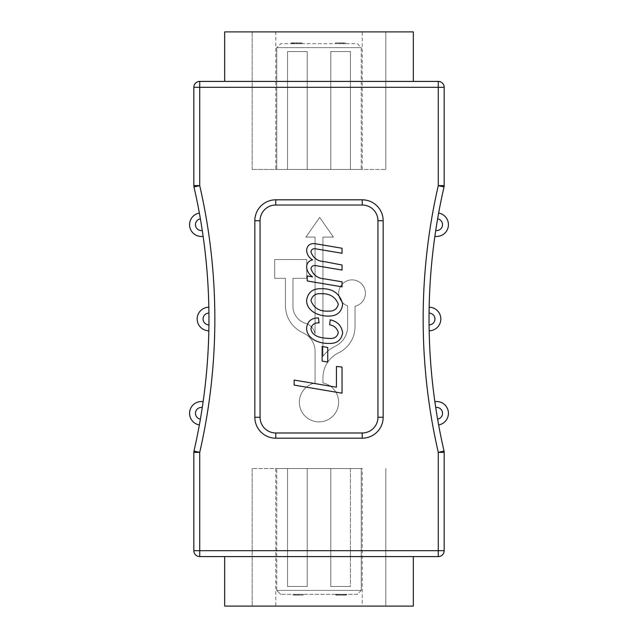 <?xml version="1.0" encoding="UTF-8"?>
<svg xmlns="http://www.w3.org/2000/svg" width="638" height="638" viewBox="0 0 638 638"><rect width="100%" height="100%" fill="white"/><g stroke="black" fill="none" stroke-linecap="round" stroke-linejoin="round"><path stroke-width="0.48" stroke-dasharray="3.19 2.39" d="M312.612 276.908C309.015 274.484 307.006 271.19 306.599 267.011C306.782 263.119 308.792 260.743 312.612 259.889C309.023 257.696 307.022 254.57 306.599 250.503C306.966 245.853 309.534 243.541 314.303 243.564L342.048 248.238L342.048 253.27L314.957 248.7C312.604 248.621 311.272 249.689 310.953 251.906C313.122 258.103 317.788 261.373 324.957 261.724L342.048 265.025L342.048 270.057L315.092 265.512C312.764 265.448 311.384 266.493 310.953 268.662C313.13 275.153 317.939 278.607 325.388 279.005L342.048 281.813L342.048 286.845L307.221 280.967L307.221 275.935L312.612 276.908M342.67 304.23C341.617 312.11 336.992 316.057 328.793 316.073C319.311 316.392 306.575 311.448 306.599 300.323C307.875 292.363 312.724 288.496 321.153 288.711C332.829 288.416 339.998 293.584 342.67 304.23M342.048 367.065L342.048 393.183L294.166 385.097L294.166 380.065L336.449 387.202L336.449 366.443L342.048 367.065M327.741 347.487L327.741 362.089L322.142 361.092L322.142 346.482L327.741 347.487M338.315 332.789C337.247 328.363 334.344 325.691 329.607 324.782L330.229 319.805C337.454 321.464 341.601 325.811 342.67 332.837C341.362 340.221 336.752 343.754 328.857 343.435C319.502 343.643 306.703 339.161 306.599 328.06C307.444 321.289 311.384 317.915 318.418 317.939L319.04 322.916C314.622 322.637 311.934 324.503 310.953 328.514C311.815 337.135 322.732 338.204 329.615 338.459C334.24 338.802 337.143 336.904 338.315 332.789M321.137 293.687C315.627 293.305 312.229 295.585 310.953 300.538C313.713 308.058 319.478 311.583 328.259 311.097C333.77 311.48 337.119 309.183 338.315 304.19C335.421 296.901 329.694 293.4 321.137 293.687M208.833 307.213A11.787 11.787 0 0 0 197.166 319A11.787 11.787 0 0 0 208.833 330.787L208.929 324.894A589.528 589.528 0 0 0 208.929 313.106A589.528 589.528 0 0 1 208.929 324.894A5.894 5.894 0 0 1 203.059 319A5.894 5.894 0 0 1 208.929 313.106M200.388 419.142A589.528 589.528 0 0 0 202.278 407.499A589.528 589.528 0 0 1 200.388 419.142L199.359 424.94L200.388 419.142A5.894 5.894 0 0 1 195.483 412.834A5.894 5.894 0 0 1 202.278 407.499M200.388 218.858L199.359 213.06A11.787 11.787 0 0 0 189.614 225.685A11.787 11.787 0 0 0 203.131 236.331L202.278 230.501A589.528 589.528 0 0 0 200.388 218.858A589.528 589.528 0 0 1 202.278 230.501A5.894 5.894 0 0 1 195.483 225.166A5.894 5.894 0 0 1 200.388 218.858M444.024 451.058L438.282 452.382A595.421 595.421 0 0 1 438.282 185.618L438.282 87.318L444.176 87.318A5.894 5.894 0 0 0 438.282 81.417L438.282 87.318L193.824 87.318A5.894 5.894 0 0 1 199.718 81.417A5.894 5.894 0 0 0 193.824 87.318L193.824 185.618L199.718 185.618L199.718 81.417L438.282 81.417A5.894 5.894 0 0 1 444.176 87.318L444.176 185.618A5.894 5.894 0 0 1 444.024 186.942A589.528 589.528 0 0 0 444.024 451.058A5.894 5.894 0 0 1 444.176 452.382L444.176 550.682A5.894 5.894 0 0 1 438.282 556.583A5.894 5.894 0 0 0 444.176 550.682L199.718 550.682L199.718 452.382A595.421 595.421 0 0 0 199.718 185.618L193.976 186.942A589.528 589.528 0 0 1 193.976 451.058L199.718 452.382L193.824 452.382L193.824 550.682L199.718 550.682L199.718 556.583L438.282 556.583L438.282 452.382L444.176 452.382A5.894 5.894 0 0 0 444.024 451.058A589.528 589.528 0 0 1 444.024 186.942A5.894 5.894 0 0 0 444.176 185.618L438.282 185.618L444.024 186.942M413.328 556.583L224.672 556.583L413.328 556.583L413.328 606.1L224.672 606.1L224.672 556.583M437.612 419.142L438.641 424.94A11.787 11.787 0 0 0 448.386 412.315A11.787 11.787 0 0 0 434.869 401.669L435.722 407.499A589.528 589.528 0 0 0 437.612 419.142A589.528 589.528 0 0 1 435.722 407.499A5.894 5.894 0 0 1 442.517 412.834A5.894 5.894 0 0 1 437.612 419.142M437.612 218.858A589.528 589.528 0 0 0 435.722 230.501A589.528 589.528 0 0 1 437.612 218.858L438.641 213.06L437.612 218.858A5.894 5.894 0 0 1 442.517 225.166A5.894 5.894 0 0 1 435.722 230.501M429.167 307.213A11.787 11.787 0 0 1 440.834 319A11.787 11.787 0 0 1 429.167 330.787A11.787 11.787 0 0 0 440.834 319A11.787 11.787 0 0 0 429.167 307.213L429.071 313.106A589.528 589.528 0 0 0 429.071 324.894A589.528 589.528 0 0 1 429.071 313.106A5.894 5.894 0 0 1 434.941 319A5.894 5.894 0 0 1 429.071 324.894M413.328 81.417L224.672 81.417L413.328 81.417L413.328 31.9L224.672 31.9L224.672 81.417M203.131 401.669A11.787 11.787 0 0 0 189.614 412.315A11.787 11.787 0 0 0 199.359 424.94A11.787 11.787 0 0 1 189.614 412.315A11.787 11.787 0 0 1 203.131 401.669M434.869 236.331A11.787 11.787 0 0 0 448.386 225.685A11.787 11.787 0 0 0 438.641 213.06A11.787 11.787 0 0 1 448.386 225.685A11.787 11.787 0 0 1 436.639 236.467M193.976 451.058A5.894 5.894 0 0 0 193.824 452.382A5.894 5.894 0 0 1 193.976 451.058A589.528 589.528 0 0 0 193.976 186.942A5.894 5.894 0 0 1 193.824 185.618A5.894 5.894 0 0 0 193.976 186.942M385.815 606.1L252.185 606.1L385.815 606.1L385.815 468.547L385.815 606.1M199.718 556.583A5.894 5.894 0 0 1 193.824 550.682A5.894 5.894 0 0 0 199.718 556.583M385.815 31.9L252.185 31.9L385.815 31.9L385.815 169.453L385.815 31.9M377.951 220.748L377.951 417.252A15.719 15.719 0 0 1 362.232 432.979L275.768 432.979A15.719 15.719 0 0 1 260.049 417.252L260.049 220.748A15.719 15.719 0 0 1 275.768 205.021L362.232 205.021A15.719 15.719 0 0 1 377.951 220.748L383.167 220.748A20.934 20.934 0 0 0 362.232 199.814L275.768 199.814A20.934 20.934 0 0 0 254.833 220.748L254.833 417.252A20.934 20.934 0 0 0 275.768 438.186L362.232 438.186A20.934 20.934 0 0 0 383.167 417.252L383.167 220.748M362.232 468.547L252.185 468.547L362.232 468.547L362.232 606.1M275.768 468.547L275.768 606.1M252.185 468.547L252.185 606.1L252.185 468.547M275.768 169.453L385.815 169.453L252.185 169.453L275.768 169.453L275.768 31.9M362.232 169.453L362.232 31.9M252.185 169.453L252.185 31.9L252.185 169.453M319.67 217.422L333.427 237.073L322.932 237.073L322.932 356.235A35.194 35.194 0 0 1 335.373 346.163A21.748 21.748 0 0 0 347.638 326.584L347.638 305.841A13.358 13.358 0 0 1 341.601 284.899A13.358 13.358 0 0 1 363.357 286.111A13.358 13.358 0 0 1 355.047 306.248L355.047 326.584A29.157 29.157 0 0 1 338.642 352.806A27.785 27.785 0 0 0 322.932 377.832L322.932 382.975A19.65 19.65 0 0 1 319 421.877A19.65 19.65 0 0 1 315.068 382.975L315.068 351.251A20.073 20.073 0 0 0 303.178 332.916A29.946 29.946 0 0 1 285.441 305.57L285.441 278.304L274.691 278.304L274.691 259.522L306.726 259.522L306.726 278.304L292.946 278.304L292.946 306.264A17.816 17.816 0 0 0 305.594 323.322A13.685 13.685 0 0 1 315.068 333.865L315.068 237.073L305.921 237.073L319.67 217.422L333.427 237.073L322.932 237.073L322.932 356.235A35.194 35.194 0 0 1 335.373 346.163A21.748 21.748 0 0 0 347.638 326.584L347.638 305.841A13.358 13.358 0 0 1 341.601 284.899A13.358 13.358 0 0 1 363.357 286.111A13.358 13.358 0 0 1 355.047 306.248L355.047 326.584A29.157 29.157 0 0 1 338.642 352.806A27.785 27.785 0 0 0 322.932 377.832L322.932 382.975A19.65 19.65 0 0 1 319 421.877A19.65 19.65 0 0 1 315.068 382.975L315.068 351.251A20.073 20.073 0 0 0 303.178 332.916A29.946 29.946 0 0 1 285.441 305.57L285.441 278.304L274.691 278.304L274.691 259.522L306.726 259.522L306.726 278.304L292.946 278.304L292.946 306.264A17.816 17.816 0 0 0 305.594 323.322A13.685 13.685 0 0 1 315.068 333.865L315.068 237.073L305.921 237.073L319.67 217.422M287.555 468.547L307.213 468.547L276.748 468.547L287.555 468.547L287.555 586.45L287.555 468.547L287.555 586.45L307.213 586.45L307.213 468.547L330.787 468.547L307.213 468.547L307.213 586.45L307.213 468.547L307.213 586.45L287.555 586.45L287.555 468.547M350.445 468.547L330.787 468.547L361.252 468.547L350.445 468.547L350.445 586.45L330.787 586.45L330.787 468.547L330.787 586.45L350.445 586.45L350.445 468.547M307.213 169.453L361.252 169.453L276.748 169.453L307.213 169.453L307.213 51.55L287.555 51.55L287.555 169.453L287.555 51.55L307.213 51.55L307.213 169.453M276.748 590.381L276.748 468.547L276.748 590.381L361.252 590.381L361.252 468.547L361.252 590.381L276.748 590.381L280.68 594.313L276.748 590.381M330.787 586.45L330.787 468.547L330.787 586.45L350.445 586.45L330.787 586.45M287.555 586.45L307.213 586.45L287.555 586.45M361.252 47.619L361.252 169.453L361.252 47.619L276.748 47.619L276.748 169.453L276.748 47.619L361.252 47.619L357.32 43.687L280.68 43.687L276.748 47.619L280.68 43.687L357.32 43.687L361.252 47.619M350.445 51.55L350.445 169.453L350.445 51.55L330.787 51.55L330.787 169.453L330.787 51.55L350.445 51.55L350.445 169.453L350.445 51.55L330.787 51.55L330.787 169.453L330.787 51.55L350.445 51.55M287.555 51.55L287.555 169.453L287.555 51.55L307.213 51.55L287.555 51.55M361.252 590.381L357.32 594.313L280.68 594.313L357.32 594.313L361.252 590.381M303.178 595.095L294.636 595.095L295.992 595.095L295.992 594.313L303.178 594.313L292.89 594.313L300.506 594.313L295.992 594.313L295.992 595.095L295.992 594.313L295.992 595.095L303.178 595.095L303.178 594.313M297.683 594.313L299.996 594.313L296.335 594.313L297.683 594.313L297.683 595.095L297.683 594.313M337.765 594.313L346.49 594.313L337.765 594.313L337.765 595.095L341.051 595.095L341.051 594.313M337.941 594.313L346.051 594.313L337.167 594.313L341.801 594.313L337.941 594.313L337.941 595.095L340.971 595.095L340.987 594.313L340.979 595.095L340.971 594.313M335.436 42.905L345.684 42.905L342.59 42.905L342.59 43.687L335.436 43.687L345.684 43.687L338.1 43.687L342.59 43.687L342.59 42.905L342.59 43.687L342.59 42.905L335.436 42.905L335.436 43.687M340.899 43.687L338.571 43.687L342.263 43.687L340.899 43.687L340.899 42.905L340.899 43.687M299.788 43.687L291.08 43.687L299.788 43.687L299.788 42.905L296.51 42.905L296.51 43.687M300.004 43.687L291.877 43.687L300.777 43.687L296.136 43.687L300.004 43.687L300.004 42.905L296.965 42.905L296.949 43.687L296.965 42.905L301.351 42.905L301.351 43.687L301.327 42.905L299.589 42.905L299.589 43.687M341.051 595.095L335.811 595.095L341.801 595.095L341.801 594.313L341.801 595.095L337.941 595.095M345.477 595.095L345.477 594.313M344.703 595.095L341.003 595.095L346.051 595.095L344.703 595.095L344.703 594.313M343.523 595.095L343.523 594.313M340.979 595.095L346.49 595.095L346.49 594.313M346.49 595.095L340.628 595.095L340.628 594.313M294.908 595.095L294.908 594.313M294.636 595.095L294.636 594.313L294.636 595.095L292.89 595.095L292.89 594.313L292.89 595.095L294.636 595.095L294.636 594.313L294.636 595.095M344.121 595.095L344.121 594.313M345.908 595.095L345.908 594.313M344.552 595.095L344.552 594.313M299.996 595.095L296.335 595.095L296.335 594.313L296.335 595.095L299.996 595.095L299.996 594.313M343.252 595.095L343.252 594.313M299.11 595.095L299.11 594.313M346.051 595.095L346.051 594.313M340.628 595.095L337.765 595.095M336.409 595.095L336.409 594.313M337.167 595.095L337.167 594.313M341.003 595.095L341.003 594.313L341.027 595.095M335.811 595.095L335.811 594.313M338.347 595.095L338.347 594.313M336.712 595.095L336.712 594.313M336.585 595.095L336.585 594.313M336.218 595.095L336.218 594.313L336.218 595.095M299.589 42.905L291.877 42.905L300.777 42.905L300.777 43.687M300.777 42.905L296.136 42.905L296.136 43.687L296.136 42.905L300.004 42.905M343.946 42.905L343.946 43.687L343.946 42.905M345.684 42.905L345.684 43.687L345.684 42.905M296.51 42.905L291.662 42.905L291.662 43.687M291.662 42.905L296.582 42.905L296.582 43.687M293.017 42.905L293.017 43.687M302.125 42.905L302.125 43.687M296.909 42.905L296.909 43.687M296.582 42.905L301.136 42.905L294.309 42.905L294.309 43.687M301.136 42.905L301.136 43.687M293.233 42.905L293.233 43.687M294.413 42.905L294.413 43.687M301.224 42.905L301.224 43.687M291.877 42.905L291.877 43.687M293.815 42.905L296.949 42.905L293.815 42.905L293.815 43.687M338.571 42.905L342.263 42.905L342.263 43.687L342.263 42.905L338.571 42.905L338.571 43.687M294.309 42.905L301.327 42.905L291.08 42.905L296.933 42.905L296.933 43.687L296.933 42.905L299.788 42.905M339.456 42.905L339.456 43.687M301.327 42.905L301.327 43.687M292.459 42.905L292.459 43.687M343.675 42.905L343.675 43.687M291.08 42.905L291.08 43.687M300.506 595.095L295.992 595.095L300.506 595.095L300.506 594.313M338.1 42.905L342.59 42.905L338.1 42.905L338.1 43.687M199.359 213.06A11.787 11.787 0 0 0 189.614 225.685A11.787 11.787 0 0 0 203.131 236.331M438.641 424.94A11.787 11.787 0 0 0 448.386 412.315A11.787 11.787 0 0 0 436.639 401.533M377.951 417.252L383.167 417.252M362.232 199.814L362.232 205.021M275.768 199.814L275.768 205.021M362.232 432.979L362.232 438.186M275.768 432.979L275.768 438.186M254.833 220.748L260.049 220.748M254.833 417.252L260.049 417.252M339.472 595.095L339.472 594.313M298.09 42.905L298.09 43.687"/><path stroke-width="0.96" d="M312.612 276.908C309.015 274.484 307.006 271.19 306.599 267.011C306.782 263.119 308.792 260.743 312.612 259.889C309.023 257.696 307.022 254.57 306.599 250.503C306.966 245.853 309.534 243.541 314.303 243.564L342.048 248.238L342.048 253.27L314.957 248.7C312.604 248.621 311.272 249.689 310.953 251.906C313.122 258.103 317.788 261.373 324.957 261.724L342.048 265.025L342.048 270.057L315.092 265.512C312.764 265.448 311.384 266.493 310.953 268.662C313.13 275.153 317.939 278.607 325.388 279.005L342.048 281.813L342.048 286.845L307.221 280.967L307.221 275.935L312.612 276.908M377.951 417.252A15.719 15.719 0 0 1 362.232 432.979L275.768 432.979A15.719 15.719 0 0 1 260.049 417.252L260.049 220.748A15.719 15.719 0 0 1 275.768 205.021L362.232 205.021A15.719 15.719 0 0 1 377.951 220.748L377.951 417.252L383.167 417.252A20.934 20.934 0 0 1 362.232 438.186L275.768 438.186A20.934 20.934 0 0 1 254.833 417.252L260.049 417.252M306.599 328.06C307.444 321.289 311.384 317.915 318.418 317.939L319.04 322.916C314.622 322.637 311.934 324.503 310.953 328.514C311.815 337.135 322.732 338.204 329.615 338.459C334.24 338.802 337.143 336.904 338.315 332.789C337.247 328.363 334.344 325.691 329.607 324.782L330.229 319.805C337.454 321.464 341.601 325.811 342.67 332.837C341.362 340.221 336.752 343.754 328.857 343.435C319.502 343.643 306.703 339.161 306.599 328.06M306.599 300.323C307.875 292.363 312.724 288.496 321.153 288.711C332.829 288.416 339.998 293.584 342.67 304.23C341.617 312.11 336.992 316.057 328.793 316.073C319.311 316.392 306.575 311.448 306.599 300.323M322.142 361.092L322.142 346.482L327.741 347.487L327.741 362.089L322.142 361.092M294.166 385.097L294.166 380.065L336.449 387.202L336.449 366.443L342.048 367.065L342.048 393.183L294.166 385.097M328.259 311.097C333.77 311.48 337.119 309.183 338.315 304.19C335.421 296.901 329.694 293.4 321.137 293.687C315.627 293.305 312.229 295.585 310.953 300.538C313.713 308.058 319.478 311.583 328.259 311.097M193.976 451.058A589.528 589.528 0 0 0 193.976 186.942A5.894 5.894 0 0 1 193.824 185.618L193.824 87.318A5.894 5.894 0 0 1 199.718 81.417L438.282 81.417L438.282 87.318L199.718 87.318L199.718 185.618A595.421 595.421 0 0 1 199.718 452.382L199.718 550.682L438.282 550.682L438.282 452.382A595.421 595.421 0 0 1 438.282 185.618L438.282 87.318L444.176 87.318L444.176 185.618L438.282 185.618L444.024 186.942A589.528 589.528 0 0 0 444.024 451.058L438.282 452.382L444.176 452.382L444.176 550.682A5.894 5.894 0 0 1 438.282 556.583L199.718 556.583A5.894 5.894 0 0 1 193.824 550.682L193.824 452.382A5.894 5.894 0 0 1 193.976 451.058L199.718 452.382L193.824 452.382M208.929 313.106A5.894 5.894 0 0 0 203.059 319A5.894 5.894 0 0 0 208.929 324.894L208.833 330.787A11.787 11.787 0 0 1 197.166 319A11.787 11.787 0 0 1 208.833 307.213L208.865 308.712M201.361 401.533A11.787 11.787 0 0 0 189.614 412.315A11.787 11.787 0 0 0 199.359 424.94A11.787 11.787 0 0 1 189.614 412.315A11.787 11.787 0 0 1 203.131 401.669L202.916 403.152M202.278 230.501L203.131 236.331A11.787 11.787 0 0 1 189.614 225.685A11.787 11.787 0 0 1 199.359 213.06L200.388 218.858A5.894 5.894 0 0 0 195.483 225.166A5.894 5.894 0 0 0 202.278 230.501M444.176 452.382A5.894 5.894 0 0 0 444.024 451.058M444.024 186.942A5.894 5.894 0 0 0 444.176 185.618M438.641 424.94L437.612 419.142A5.894 5.894 0 0 0 442.517 412.834A5.894 5.894 0 0 0 435.722 407.499L434.869 401.669A11.787 11.787 0 0 1 448.386 412.315A11.787 11.787 0 0 1 438.641 424.94A11.787 11.787 0 0 0 448.386 412.315A11.787 11.787 0 0 0 436.639 401.533M438.641 213.06A11.787 11.787 0 0 1 448.386 225.685A11.787 11.787 0 0 1 434.869 236.331L435.084 234.848M429.071 324.894A5.894 5.894 0 0 0 434.941 319A5.894 5.894 0 0 0 429.071 313.106L429.167 307.213A11.787 11.787 0 0 1 440.834 319A11.787 11.787 0 0 1 429.167 330.787L429.135 329.288M444.176 87.318A5.894 5.894 0 0 0 438.282 81.417M224.672 556.583L224.672 606.1L413.328 606.1L413.328 556.583M224.672 81.417L224.672 31.9L413.328 31.9L413.328 81.417M254.833 417.252L254.833 220.748L260.049 220.748M254.833 220.748A20.934 20.934 0 0 1 275.768 199.814L362.232 199.814L362.232 205.021M377.951 220.748L383.167 220.748L383.167 417.252M362.232 199.814A20.934 20.934 0 0 1 383.167 220.748M362.232 432.979L362.232 438.186M275.768 432.979L275.768 438.186M275.768 199.814L275.768 205.021M193.824 185.618L199.718 185.618L193.976 186.942M199.718 81.417L199.718 87.318L193.824 87.318M193.824 550.682L199.718 550.682L199.718 556.583M444.176 550.682L438.282 550.682L438.282 556.583M202.278 407.499A5.894 5.894 0 0 0 195.483 412.834A5.894 5.894 0 0 0 200.388 419.142M203.131 236.331A11.787 11.787 0 0 1 189.614 225.685A11.787 11.787 0 0 1 199.359 213.06M435.722 230.501A5.894 5.894 0 0 0 442.517 225.166A5.894 5.894 0 0 0 437.612 218.858M429.167 307.213A11.787 11.787 0 0 1 440.834 319A11.787 11.787 0 0 1 429.167 330.787"/></g></svg>
